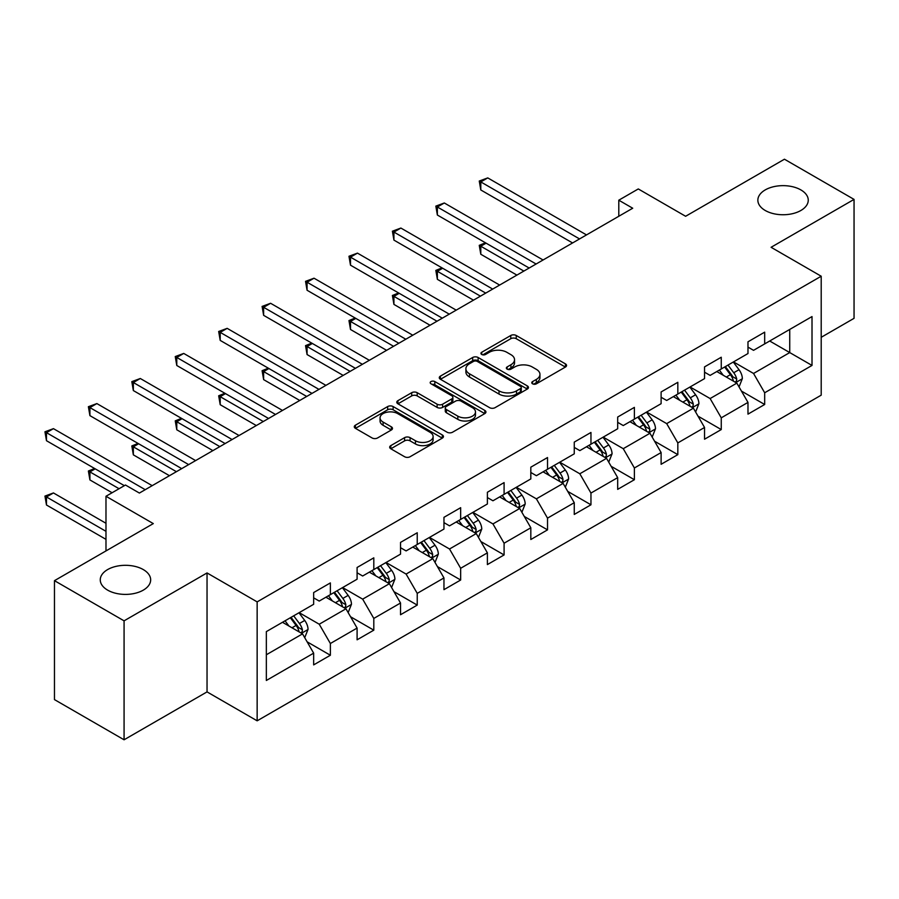 <?xml version="1.0" encoding="UTF-8"?>
<svg xmlns="http://www.w3.org/2000/svg" width="899" height="899" viewBox="0 0 899 899"><rect width="100%" height="100%" fill="white"/><g stroke="black" fill="none" stroke-linecap="round" stroke-linejoin="round"><path stroke-width="1.35" d="M532.568 383.806A2.708 1.562 0 0 0 536.4 383.806L565.437 367.039A3.866 2.236 0 0 0 566.561 365.466A3.866 2.236 0 0 0 565.437 363.881L516.24 335.484A3.866 2.236 0 0 0 510.778 335.484L481.74 352.251A2.708 1.562 0 0 0 480.954 353.352A2.708 1.562 0 0 0 481.74 354.464A2.708 1.562 0 0 0 485.572 354.464L489.326 352.284A12.372 7.136 0 0 1 506.811 352.284L510.913 354.656A12.372 7.136 0 0 1 514.531 359.701A12.372 7.136 0 0 1 510.913 364.758L507.16 366.927A2.708 1.562 0 0 0 506.362 368.028A2.708 1.562 0 0 0 507.16 369.129A2.708 1.562 0 0 0 510.98 369.129L514.745 366.961A12.372 7.136 0 0 1 532.23 366.961L536.332 369.332A12.372 7.136 0 0 1 539.951 374.377A12.372 7.136 0 0 1 536.332 379.423L532.568 381.592A2.708 1.562 0 0 0 531.781 382.704A2.708 1.562 0 0 0 532.568 383.806L532.568 381.592M143.278 569.573A25.194 14.553 0 0 0 115.825 566.415A25.194 14.553 0 0 0 100.261 579.855A25.194 14.553 0 0 0 107.644 590.137A25.194 14.553 0 0 0 135.108 593.295A25.194 14.553 0 0 0 150.661 579.855A25.194 14.553 0 0 0 143.278 569.573M800.874 189.914A25.194 14.553 0 0 0 773.41 186.756A25.194 14.553 0 0 0 757.857 200.196A25.194 14.553 0 0 0 765.24 210.49A25.194 14.553 0 0 0 792.704 213.636A25.194 14.553 0 0 0 808.257 200.196A25.194 14.553 0 0 0 800.874 189.914M390.807 445.612A3.866 2.236 0 0 0 389.683 447.185A3.866 2.236 0 0 0 390.807 448.77L404.606 456.737A3.866 2.236 0 0 0 410.079 456.737L442.319 438.116A3.866 2.236 0 0 0 443.454 436.543A3.866 2.236 0 0 0 442.319 434.959L393.133 406.562A3.866 2.236 0 0 0 387.671 406.562L355.42 425.182A3.866 2.236 0 0 0 354.285 426.755A3.866 2.236 0 0 0 355.42 428.34L372.096 437.959A3.866 2.236 0 0 0 377.558 437.959L391.357 429.992A3.866 2.236 0 0 0 392.492 428.418A3.866 2.236 0 0 0 391.357 426.834L383.086 422.069A10.338 5.967 0 0 1 380.063 417.844A10.338 5.967 0 0 1 386.446 412.326A10.338 5.967 0 0 1 397.706 413.619L430.093 432.318A10.338 5.967 0 0 1 433.116 436.543A10.338 5.967 0 0 1 426.744 442.05A10.338 5.967 0 0 1 415.473 440.757L410.079 437.644A3.866 2.236 0 0 0 404.606 437.644L390.807 445.612L390.807 448.77M821.203 337.305L854.05 318.336L854.05 199.398L784.445 159.213L685.611 216.277L638.29 188.947L618.793 200.196L632.716 208.231L139.39 493.057L125.467 485.022L105.981 496.27L105.981 550.918M124.073 620.838L124.073 739.787L207.04 691.893L207.04 572.944L124.073 620.838L54.468 580.664L153.302 523.6L105.981 496.27M207.04 572.944L257.148 601.88L821.203 276.229L821.203 395.167L257.148 720.818L257.148 601.88M854.05 199.398L771.084 247.292L821.203 276.229M489.595 407.663A3.866 2.236 0 0 0 495.068 407.663L527.308 389.053A3.866 2.236 0 0 0 528.443 387.469A3.866 2.236 0 0 0 527.308 385.896L478.122 357.499A3.866 2.236 0 0 0 472.66 357.499L440.409 376.119A3.866 2.236 0 0 0 439.274 377.692A3.866 2.236 0 0 0 440.409 379.266L489.595 407.663M432.059 384.39A2.708 1.562 0 0 1 434.813 384.772L434.813 381.558L484.819 410.427A3.866 2.236 0 0 1 485.943 412.012A3.866 2.236 0 0 1 484.819 413.585L452.568 432.205A3.866 2.236 0 0 1 447.106 432.205L397.92 403.797L397.92 400.651A3.866 2.236 0 0 0 396.785 402.224A3.866 2.236 0 0 0 397.92 403.797M397.92 400.651L411.72 392.683A3.866 2.236 0 0 1 417.181 392.683L437.128 404.202A3.866 2.236 0 0 0 442.6 404.202L451.748 398.909A3.866 2.236 0 0 0 452.882 397.336A3.866 2.236 0 0 0 451.748 395.751L430.981 383.761A2.708 1.562 0 0 1 430.194 382.659A2.708 1.562 0 0 1 431.857 381.221A2.708 1.562 0 0 1 434.813 381.558M124.073 739.787L54.468 699.602L54.468 580.664M307.121 641.819L330.371 655.247L330.371 643.504L357.094 628.075L357.094 639.807L373.804 630.165L373.804 618.433L400.527 603.004L400.527 614.736L417.237 605.094L417.237 593.362L443.96 577.933L443.96 589.665L460.659 580.012L460.659 568.28L487.393 552.851L487.393 564.583L504.092 554.941L504.092 543.21L530.826 527.78L530.826 539.512L547.525 529.871L547.525 518.139L574.259 502.698L574.259 514.442L590.958 504.788L590.958 493.057L617.68 477.627L617.68 489.359L634.391 479.718L634.391 467.986L661.113 452.557L661.113 464.289L677.824 454.647L677.824 442.915L704.546 427.474L704.546 439.218L721.256 429.565L721.256 417.833L747.979 402.404L747.979 414.136L764.678 404.494L764.678 392.762L812.011 365.432L812.011 316.572L789.738 329.427L789.738 352.577L812.011 365.432M330.371 655.247L313.661 664.889L313.661 653.157L266.34 680.476L266.34 631.615L313.661 604.285L313.661 592.553L330.371 582.912L330.371 594.644L357.094 579.214L357.094 567.483L373.804 557.841L373.804 569.573L400.527 554.144L400.527 542.4L417.237 532.759L417.237 544.491L443.96 529.062L443.96 517.33L460.659 507.688L460.659 519.42L487.393 503.991L487.393 492.259L504.092 482.606L504.092 494.349L530.826 478.92L530.826 467.177L547.525 457.535L547.525 469.267L574.259 453.838L574.259 442.106L590.958 432.464L590.958 444.196L617.68 428.767L617.68 417.035L634.391 407.382L634.391 419.125L661.113 403.685L661.113 391.953L677.824 382.311L677.824 394.043L704.546 378.614L704.546 366.882L721.256 357.24L721.256 368.972L747.979 353.543L747.979 341.811L764.678 332.158L764.678 343.901L812.011 316.572M325.921 597.217L345.958 608.792L319.235 624.221L299.187 612.646M313.661 597.857L319.235 601.071L330.371 594.644M319.235 624.221L330.371 643.504M345.958 608.792L357.094 628.075M369.343 572.146L389.391 583.709L362.668 599.15L342.62 587.575M357.094 572.787L362.668 576.001L373.804 569.573M362.668 599.15L373.804 618.433M389.391 583.709L400.527 603.004M412.776 547.064L432.824 558.639L406.101 574.068L386.053 562.493M400.527 547.705L406.101 550.918L417.237 544.491M406.101 574.068L417.237 593.362M432.824 558.639L443.96 577.933M456.209 521.993L476.256 533.568L449.522 548.997L429.486 537.422M443.96 522.634L449.522 525.848L460.659 519.42M449.522 548.997L460.659 568.28M476.256 533.568L487.393 552.851M499.642 496.922L519.689 508.486L492.955 523.926L472.919 512.351M487.393 497.563L492.955 500.777L504.092 494.349M492.955 523.926L504.092 543.21M519.689 508.486L530.826 527.78M543.075 471.84L563.122 483.415L536.388 498.844L516.341 487.269M530.826 472.481L536.388 475.695L547.525 469.267M536.388 498.844L547.525 518.139M563.122 483.415L574.259 502.698M586.508 446.769L606.544 458.344L579.821 473.773L559.774 462.198M574.259 447.41L579.821 450.624L590.958 444.196M579.821 473.773L590.958 493.057M606.544 458.344L617.68 477.627M629.929 421.687L649.977 433.262L623.254 448.691L603.207 437.128M617.68 422.339L623.254 425.553L634.391 419.125M623.254 448.691L634.391 467.986M649.977 433.262L661.113 452.557M673.362 396.616L693.41 408.191L666.687 423.62L646.639 412.045M661.113 397.257L666.687 400.471L677.824 394.043M666.687 423.62L677.824 442.915M693.41 408.191L704.546 427.474M716.795 371.545L736.843 383.12L710.12 398.549L690.072 386.975M704.546 372.186L710.12 375.4L721.256 368.972M710.12 398.549L721.256 417.833M736.843 383.12L747.979 402.404M769.69 341.002L789.738 352.577L753.542 373.467L733.505 361.904M747.979 347.115L753.542 350.329L764.678 343.901M753.542 373.467L764.678 392.762M207.04 691.893L257.148 720.818M618.793 200.196L618.793 216.277M266.34 654.764L302.525 633.862L282.488 622.288M302.525 633.862L313.661 653.157M741.439 391.076L764.678 404.494M698.006 416.147L721.256 429.565M654.573 441.218L677.824 454.647M611.14 466.3L634.391 479.718M567.707 491.371L590.958 504.788M524.274 516.442L547.525 529.871M480.853 541.524L504.092 554.941M437.42 566.595L460.659 580.012M393.987 591.677L417.237 605.094M350.554 616.748L373.804 630.165M533.646 384.188L536.332 382.637A12.372 7.136 0 0 0 539.951 377.591L539.951 374.377M514.531 359.701L514.531 362.915A12.372 7.136 0 0 1 510.913 367.972L508.238 369.511M565.381 367.073L516.24 338.698A3.866 2.236 0 0 0 510.778 338.698L482.819 354.847M527.264 389.076L478.122 360.713A3.866 2.236 0 0 0 472.66 360.713L440.465 379.299M520.476 388.582A2.708 1.562 0 0 0 521.274 387.469A2.708 1.562 0 0 0 520.476 386.368L477.302 361.443A2.708 1.562 0 0 0 473.481 361.443L469.514 363.724A12.372 7.136 0 0 0 465.896 368.781A12.372 7.136 0 0 0 469.514 373.827L499.024 390.863A12.372 7.136 0 0 0 516.52 390.863L520.476 388.582L520.476 391.795A2.708 1.562 0 0 0 521.274 390.683L521.274 387.469M465.896 368.781L465.896 371.995A12.372 7.136 0 0 0 469.514 377.041L469.514 373.827M520.476 391.795L516.52 394.077A12.372 7.136 0 0 1 499.024 394.077L469.514 377.041M397.965 403.831L411.72 395.897L411.72 392.683M452.882 397.336L452.882 400.549A3.866 2.236 0 0 1 451.748 402.123L442.6 407.416A3.866 2.236 0 0 1 437.128 407.416L417.181 395.897A3.866 2.236 0 0 0 411.72 395.897M434.813 384.772L484.763 413.619M457.827 416.147A10.338 5.967 0 0 0 469.098 417.439A10.338 5.967 0 0 0 475.481 411.933A10.338 5.967 0 0 0 472.447 407.708L461.041 401.123A3.866 2.236 0 0 0 455.579 401.123L446.421 406.404A3.866 2.236 0 0 0 445.286 407.989A3.866 2.236 0 0 0 446.421 409.562L457.827 416.147L457.827 419.361A10.338 5.967 0 0 0 469.098 420.653A10.338 5.967 0 0 0 475.481 415.147L475.481 411.933M445.286 407.989L445.286 411.203A3.866 2.236 0 0 0 446.421 412.776L446.421 409.562M457.827 419.361L446.421 412.776M433.116 436.543L433.116 439.757A10.338 5.967 0 0 1 426.744 445.275A10.338 5.967 0 0 1 415.473 443.971L410.079 440.858A3.866 2.236 0 0 0 404.606 440.858L390.863 448.792M380.063 417.844L380.063 421.058A10.338 5.967 0 0 0 383.086 425.283L383.086 422.069M391.301 430.025L383.086 425.283M442.274 438.15L393.133 409.775A3.866 2.236 0 0 0 387.671 409.775L355.476 428.362M739.045 386.93L742.349 378.58A10.428 6.023 -120 0 0 739.023 369.703L733.281 362.027M723.257 375.276L719.357 370.062M486.078 243.168L480.796 246.214L480.796 254.26L516.903 275.105M735.225 382.187L736.495 380.85L736.719 379.03A10.428 6.023 -120 0 0 733.73 372.748L727.988 365.084M725.369 366.59L731.752 375.097A5.315 3.068 60 0 1 732.719 376.715L736.719 379.03M724.65 367.006L730.393 374.681A10.428 6.023 60 0 1 733.382 380.951M480.796 254.26L479.257 245.337L523.859 271.082M479.257 245.337L485.471 242.809M579.54 238.932L480.796 181.924L487.752 177.901L586.508 234.92M572.584 242.955L480.796 189.959L480.796 181.924L479.257 181.036L487.752 177.901M480.796 189.959L479.257 181.036M695.612 412L698.916 403.662A10.428 6.023 -120 0 0 695.59 394.773L689.848 387.098M679.824 400.347L675.924 395.144M442.656 268.239L437.363 271.296L437.363 279.331L473.47 300.176M691.792 407.258L693.062 405.921L693.286 404.101A10.428 6.023 -120 0 0 690.297 397.83L684.555 390.155M681.948 391.661L688.319 400.179A5.315 3.068 60 0 1 689.286 401.786L693.286 404.101M681.217 392.088L686.96 399.752A10.428 6.023 60 0 1 689.949 406.033M437.363 279.331L435.835 270.408L480.426 296.153M435.835 270.408L442.038 267.88M652.18 437.071L655.495 428.733A10.428 6.023 -120 0 0 652.157 419.844L646.415 412.18M636.402 425.429L632.491 420.215M399.223 293.31L393.931 296.367L393.931 304.401L430.037 325.247M648.37 432.329L649.629 431.003L649.853 429.183A10.428 6.023 -120 0 0 646.875 422.901L641.122 415.237M638.515 416.743L644.886 425.249A5.315 3.068 60 0 1 645.853 426.868L649.853 429.183M637.784 417.158L643.527 424.834A10.428 6.023 60 0 1 646.516 431.104M393.931 304.401L392.402 295.479L437.004 321.235M392.402 295.479L398.605 292.962M536.107 264.014L437.363 206.995L444.32 202.983L543.075 259.991M529.151 268.026L437.363 215.03L437.363 206.995L435.835 206.118L444.32 202.983M437.363 215.03L435.835 206.118M492.686 289.085L393.931 232.077L400.887 228.054L499.642 285.062M485.718 293.108L393.931 240.112L393.931 232.077L392.402 231.189L400.887 228.054M393.931 240.112L392.402 231.189M608.747 462.153L612.062 453.804A10.428 6.023 -120 0 0 608.735 444.926L602.982 437.251M592.969 450.5L589.059 445.286M355.79 318.392L350.498 321.437L350.498 329.483L386.604 350.329M604.937 457.411L606.196 456.074L606.432 454.253A10.428 6.023 -120 0 0 603.443 447.972L597.689 440.308M595.082 441.814L601.453 450.32A5.315 3.068 60 0 1 602.42 451.939L606.432 454.253M594.351 442.241L600.094 449.905A10.428 6.023 60 0 1 603.083 456.186M350.498 329.483L348.969 320.561L393.571 346.306M348.969 320.561L355.172 318.032M565.314 487.224L568.629 478.886A10.428 6.023 -120 0 0 565.302 469.997L559.549 462.322M549.536 475.571L545.637 470.368M312.358 343.463L307.065 346.52L307.065 354.554L343.171 375.4M561.504 482.482L562.763 481.145L562.999 479.324A10.428 6.023 -120 0 0 560.01 473.054L554.267 465.379M551.649 466.884L558.021 475.402A5.315 3.068 60 0 1 558.987 477.009L562.999 479.324M550.918 467.311L556.672 474.975A10.428 6.023 60 0 1 559.65 481.257M307.065 354.554L305.536 345.632L350.138 371.377M305.536 345.632L311.751 343.115M521.881 512.295L525.196 503.957A10.428 6.023 -120 0 0 521.87 495.068L516.116 487.404M506.103 500.653L502.204 495.439M268.925 368.534L263.632 371.59L263.632 379.625L299.749 400.471M518.071 507.553L519.341 506.227L519.566 504.406A10.428 6.023 -120 0 0 516.577 498.125L510.834 490.461M508.216 491.967L514.588 500.473A5.315 3.068 60 0 1 515.554 502.091L519.566 504.406M507.486 492.382L513.239 500.058A10.428 6.023 60 0 1 516.228 506.328M263.632 379.625L262.103 370.703L306.705 396.459M262.103 370.703L268.318 368.185M449.253 314.156L350.498 257.148L357.465 253.125L456.209 310.144M442.286 318.179L350.498 265.183L350.498 257.148L348.969 256.26L357.465 253.125M350.498 265.183L348.969 256.26M405.82 339.238L307.065 282.219L314.032 278.207L412.776 335.215M398.853 343.249L307.065 290.253L307.065 282.219L305.536 281.342L314.032 278.207M307.065 290.253L305.536 281.342M362.387 364.309L263.632 307.301L270.599 303.278L369.343 360.285M355.431 368.332L263.632 315.335L263.632 307.301L262.103 306.413L270.599 303.278M263.632 315.335L262.103 306.413M318.954 389.379L220.21 332.372L227.166 328.349L325.921 385.368M311.998 393.402L220.21 340.406L220.21 332.372L218.671 331.484L227.166 328.349M220.21 340.406L218.671 331.484M275.521 414.461L176.777 357.442L183.733 353.431L282.488 410.438M268.565 418.473L176.777 365.488L176.777 357.442L175.249 356.566L183.733 353.431M176.777 365.488L175.249 356.566M232.088 439.532L133.344 382.524L140.3 378.501L239.055 435.521M225.132 443.555L133.344 390.559L133.344 382.524L131.816 381.637L140.3 378.501M133.344 390.559L131.816 381.637M188.666 464.603L89.911 407.595L96.867 403.572L195.622 460.591M181.699 468.626L89.911 415.63L89.911 407.595L88.383 406.708L96.867 403.572M89.911 415.63L88.383 406.708M478.459 537.377L481.763 529.028A10.428 6.023 -120 0 0 478.437 520.15L472.694 512.475M462.67 525.724L458.771 520.51M225.492 393.616L220.21 396.661L220.21 404.707L256.316 425.553M474.638 532.635L475.908 531.298L476.133 529.477A10.428 6.023 -120 0 0 473.144 523.196L467.401 515.532M464.783 517.037L471.166 525.544A5.315 3.068 60 0 1 472.132 527.162L476.133 529.477M464.064 517.464L469.806 525.128A10.428 6.023 60 0 1 472.795 531.41M220.21 404.707L218.671 395.785L263.272 421.53M218.671 395.785L224.885 393.256M435.026 562.448L438.33 554.11A10.428 6.023 -120 0 0 435.004 545.221L429.261 537.546M419.237 550.795L415.338 545.592M182.07 418.687L176.777 421.743L176.777 429.778L212.883 450.624M431.205 557.706L432.475 556.369L432.7 554.548A10.428 6.023 -120 0 0 429.711 548.278L423.968 540.602M421.35 542.119L427.733 550.626A5.315 3.068 60 0 1 428.699 552.233L432.7 554.548M420.631 542.535L426.373 550.199A10.428 6.023 60 0 1 429.362 556.481M176.777 429.778L175.249 420.856L219.839 446.612M175.249 420.856L181.452 418.338M391.593 587.519L394.908 579.181A10.428 6.023 -120 0 0 391.571 570.292L385.828 562.628M375.816 575.877L371.905 570.663M138.637 443.758L133.344 446.814L133.344 454.849L169.45 475.695M387.772 582.777L389.042 581.451L389.267 579.63A10.428 6.023 -120 0 0 386.289 573.348L380.535 565.685M377.928 567.19L384.3 575.697A5.315 3.068 60 0 1 385.266 577.315L389.267 579.63M377.198 567.606L382.94 575.281A10.428 6.023 60 0 1 385.929 581.552M133.344 454.849L131.816 445.938L176.406 471.683M131.816 445.938L138.019 443.409M348.16 612.601L351.475 604.252A10.428 6.023 -120 0 0 348.138 595.374L342.395 587.699M332.383 600.948L328.472 595.734M95.204 468.84L89.911 471.896L89.911 479.931L112.105 492.742M344.351 607.859L345.609 606.522L345.845 604.701A10.428 6.023 -120 0 0 342.856 598.431L337.103 590.755M334.495 592.261L340.867 600.768A5.315 3.068 60 0 1 341.834 602.386L345.845 604.701M333.765 592.688L339.507 600.352A10.428 6.023 60 0 1 342.497 606.634M89.911 479.931L88.383 471.009L119.061 488.719M88.383 471.009L94.586 468.48M304.727 637.672L308.042 629.334A10.428 6.023 -120 0 0 304.716 620.445L298.962 612.781M288.95 626.019L285.05 620.816M105.981 523.274L53.446 492.944L46.478 496.967L46.478 505.002L105.981 539.355M300.918 632.93L302.176 631.592L302.412 629.772A10.428 6.023 -120 0 0 299.423 623.501L293.681 615.826M291.062 617.343L297.434 625.85A5.315 3.068 60 0 1 298.401 627.457L302.412 629.772M290.332 617.759L296.086 625.434A10.428 6.023 60 0 1 299.064 631.705M46.478 505.002L44.95 496.079L105.981 531.32M44.95 496.079L53.446 492.944M145.233 489.685L46.478 432.666L53.446 428.654L152.189 485.662M124.354 485.662L46.478 440.712L46.478 432.666L44.95 431.79L53.446 428.654M46.478 440.712L44.95 431.79M536.332 382.637L536.332 379.423M507.16 369.129L507.16 366.927M510.913 367.972L510.913 364.758M481.74 354.464L481.74 352.251M510.778 338.698L510.778 335.484M516.24 338.698L516.24 335.484M565.437 367.039L565.437 363.881M440.409 379.266L440.409 376.119M472.66 360.713L472.66 357.499M478.122 360.713L478.122 357.499M527.308 389.053L527.308 385.896M499.024 394.077L499.024 390.863M516.52 394.077L516.52 390.863M417.181 395.897L417.181 392.683M437.128 407.416L437.128 404.202M442.6 407.416L442.6 404.202M451.748 402.123L451.748 398.909M484.819 413.585L484.819 410.427M404.606 440.858L404.606 437.644M410.079 440.858L410.079 437.644M415.473 443.971L415.473 440.757M391.357 429.992L391.357 426.834M355.42 428.34L355.42 425.182M387.671 409.775L387.671 406.562M393.133 409.775L393.133 406.562M442.319 438.116L442.319 434.959M735.809 382.524L742.282 378.782M733.73 372.748L739.023 369.703M726.313 377.041L730.393 374.681M692.376 407.595L698.849 403.865M690.297 397.83L695.59 394.773M682.88 402.111L686.96 399.752M648.954 432.666L655.427 428.935M646.875 422.901L652.157 419.844M639.447 427.182L643.527 424.834M605.521 457.748L611.994 454.006M603.443 447.972L608.735 444.926M596.015 452.264L600.094 449.905M562.089 482.819L568.561 479.088M560.01 473.054L565.302 469.997M552.593 477.335L556.672 474.975M518.656 507.89L525.128 504.159M516.577 498.125L521.87 495.068M509.16 502.406L513.239 500.058M475.223 532.972L481.695 529.23M473.144 523.196L478.437 520.15M465.727 527.488L469.806 525.128M431.79 558.043L438.262 554.312M429.711 548.278L435.004 545.221M422.294 552.559L426.373 550.199M388.368 583.125L394.841 579.383M386.289 573.348L391.571 570.292M378.861 577.63L382.94 575.281M344.935 608.196L351.408 604.454M342.856 598.431L348.138 595.374M335.428 602.712L339.507 600.352M301.502 633.267L307.975 629.536M299.423 623.501L304.716 620.445M291.995 627.783L296.086 625.434"/></g></svg>
